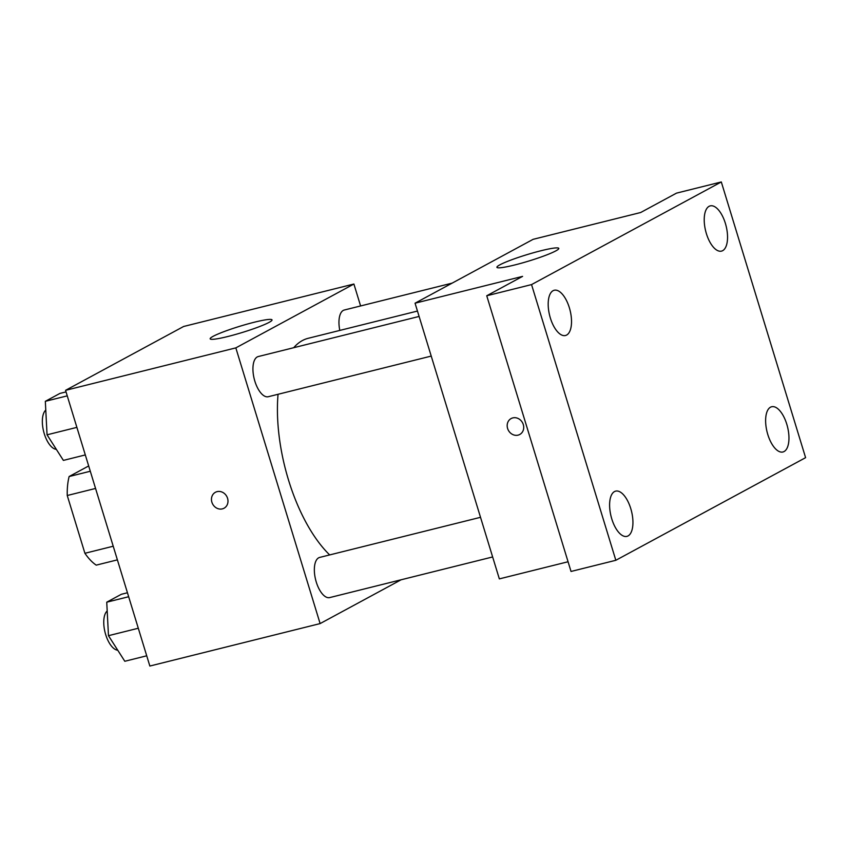 <?xml version="1.0" encoding="UTF-8"?>
<svg xmlns="http://www.w3.org/2000/svg" width="848" height="848" viewBox="0 0 848 848"><rect width="100%" height="100%" fill="white"/><g stroke="black" fill="none" stroke-linecap="round" stroke-linejoin="round"><path stroke-width="1.27" d="M90.301 471.244L69.133 476.523L88.68 465.955M113.219 546.229L84.906 553.288A55.608 25.111 76 0 0 96.227 565.139L117.395 559.86M84.906 553.288L67.246 495.508A55.608 25.111 76 0 1 69.133 476.523M95.559 488.448L67.246 495.508M401.093 579.788L320.12 623.587L149.852 666.04L65.561 390.334L183.634 326.48L353.902 284.027L360.601 305.958M278.049 394.288A119.038 53.753 76 0 0 288.511 480.032A119.038 53.753 76 0 0 329.681 554.921M417.46 311.057L308.206 338.299A119.038 53.753 76 0 0 293.726 347.701M320.12 623.587L235.829 347.881L353.902 284.027M452.143 283.126L344.309 310.018A20.702 9.349 76 0 0 339.804 330.423M480.519 517.312L319.696 557.412A20.702 9.349 76 0 0 316.272 582.067A20.702 9.349 76 0 0 329.713 597.586L492.635 556.956M431.229 356.086L268.297 396.716A20.702 9.349 -104 0 1 254.22 378.897A20.702 9.349 -104 0 1 258.28 356.542L419.103 316.442M235.829 347.881L65.561 390.334M227.921 336.486A32.351 3.328 163 0 1 210.156 338.818A32.351 3.328 163 0 1 240.122 326.183A32.351 3.328 163 0 1 272.028 319.897A32.351 3.328 163 0 1 227.921 336.486M227.561 498.306A9.052 8.024 61.6 0 1 224.031 508.228A9.052 8.024 61.6 0 1 212.668 504.072A9.052 8.024 61.6 0 1 215.413 492.285A9.052 8.024 61.6 0 1 227.561 498.306M224.031 508.228A9.052 8.024 61.6 0 1 212.668 504.072A9.052 8.024 61.6 0 1 215.413 492.285M568.065 561.758L499.345 578.887L415.054 303.192L533.127 239.327L640.664 212.519L676.503 193.132L721.309 181.96L805.6 457.666L615.839 560.284L571.033 571.457L486.741 295.761L522.591 276.374L415.054 303.192M615.839 560.284L531.548 284.589L486.741 295.761M531.548 284.589L721.309 181.96M514.683 264.979A32.351 3.328 163 0 1 496.917 267.311A32.351 3.328 163 0 1 526.884 254.676A32.351 3.328 163 0 1 558.79 248.4A32.351 3.328 163 0 1 514.683 264.979M523.29 424.562A9.052 8.024 61.6 0 1 519.75 434.483A9.052 8.024 61.6 0 1 508.387 430.339A9.052 8.024 61.6 0 1 511.132 418.552A9.052 8.024 61.6 0 1 523.29 424.562M519.76 434.483A9.052 8.024 61.6 0 1 508.387 430.328A9.052 8.024 61.6 0 1 511.143 418.552M722.666 250.669A23.309 10.526 -104 0 1 721.521 251.114A23.309 10.526 -104 0 1 706.013 232.341A23.309 10.526 -104 0 1 709.098 206.318A23.309 10.526 -104 0 1 710.242 205.884A23.309 10.526 -104 0 1 725.75 224.646A23.309 10.526 -104 0 1 722.666 250.669M566.634 335.055A23.309 10.526 -104 0 1 565.499 335.501A23.309 10.526 -104 0 1 549.981 316.728A23.309 10.526 -104 0 1 553.076 290.705A23.309 10.526 -104 0 1 554.221 290.26A23.309 10.526 -104 0 1 569.729 309.032A23.309 10.526 -104 0 1 566.634 335.055M628.05 535.925A23.309 10.526 -104 0 1 626.905 536.371A23.309 10.526 -104 0 1 611.397 517.598A23.309 10.526 -104 0 1 614.493 491.575A23.309 10.526 -104 0 1 615.627 491.13A23.309 10.526 -104 0 1 631.145 509.902A23.309 10.526 -104 0 1 628.05 535.925M784.071 451.539A23.309 10.526 -104 0 1 782.937 451.984A23.309 10.526 -104 0 1 767.419 433.211A23.309 10.526 -104 0 1 770.514 407.188A23.309 10.526 -104 0 1 771.648 406.754A23.309 10.526 -104 0 1 787.167 425.516A23.309 10.526 -104 0 1 784.071 451.539M85.309 454.931L63.388 460.4L47.053 434.812L45.326 401.316L59.932 393.419L66.038 391.903M76.882 427.371L47.053 434.812M67.246 395.857L45.326 401.316M45.781 410.082A20.702 9.349 76 0 0 44.266 433.71A20.702 9.349 76 0 0 56.328 449.345M146.725 655.801L124.804 661.27L108.47 635.682L106.742 602.186L121.349 594.289L127.454 592.763M138.298 628.241L108.47 635.682M128.663 596.727L106.742 602.186M107.187 610.952A20.702 9.349 76 0 0 105.682 634.58A20.702 9.349 76 0 0 117.745 650.215"/></g></svg>
